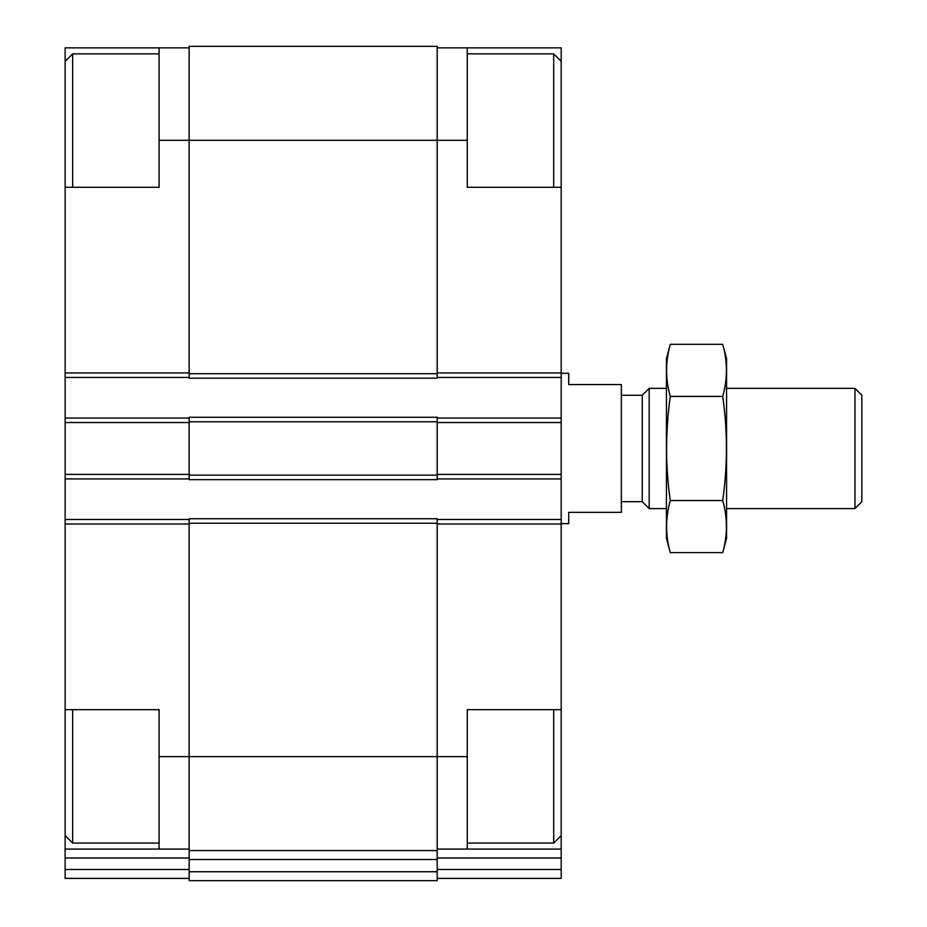<?xml version="1.0" encoding="UTF-8"?>
<svg xmlns="http://www.w3.org/2000/svg" width="927" height="927" viewBox="0 0 927 927"><rect width="100%" height="100%" fill="white"/><g stroke="black" fill="none" stroke-linecap="round" stroke-linejoin="round"><path stroke-width="1.39" d="M65.145 187.277L65.145 47.856L159.096 47.856L159.096 187.277L65.145 187.277L65.145 709.653L159.096 709.653L159.096 756.629L189.154 756.629L189.154 518.749L437.196 518.749L437.196 756.629L467.254 756.629L467.254 709.653L561.206 709.653L561.206 187.277L467.254 187.277L467.254 47.856L561.206 47.856L561.206 61.379L553.697 53.87L467.254 53.87M561.206 709.653L561.206 849.086L437.196 849.086M65.145 709.653L65.145 849.086L189.154 849.086M467.254 756.629L467.254 849.086M437.196 47.856L467.254 47.856M437.196 857.996L561.206 857.996L561.206 849.086M561.206 857.996L561.206 878.39L437.196 878.39M159.096 140.301L437.196 140.301L437.196 46.35L189.154 46.35L189.154 378.193L437.196 378.193L437.196 140.301L467.254 140.301M189.154 475.145L189.154 479.665L437.196 479.665L437.196 417.277L189.154 417.277L189.154 475.145L437.196 475.145M437.196 519.491L561.206 519.491M437.196 377.44L561.206 377.44M437.196 418.031L561.206 418.031M437.196 478.911L561.206 478.911M437.196 756.629L437.196 850.58L189.154 850.58L189.154 756.629L437.196 756.629M189.154 859.503L437.196 859.503L437.196 880.65L189.154 880.65L189.154 850.58M437.196 859.503L437.196 850.58M65.145 519.491L189.154 519.491M159.096 756.629L159.096 849.086M189.154 878.39L65.145 878.39L65.145 849.086M159.096 47.856L189.154 47.856M65.145 377.44L189.154 377.44M65.145 418.031L189.154 418.031M65.145 478.911L189.154 478.911M561.206 187.277L561.206 61.379M553.697 187.277L553.697 53.87M561.206 835.551L553.697 843.072L553.697 709.653M72.654 187.277L72.654 53.87L159.096 53.87M159.096 843.072L72.654 843.072L72.654 709.653M561.206 523.628L568.726 523.628L568.726 512.353L621.345 512.353L621.345 384.578L568.726 384.578L568.726 373.303L561.206 373.303M854.949 388.343L854.949 508.599L861.855 501.681L861.855 395.25L854.949 388.343L726.571 388.343M666.443 508.599L649.178 508.599L649.178 388.343L666.443 388.343M649.178 508.599L642.26 501.681L642.26 395.25L649.178 388.343M722.724 552.619L726.571 538.286L726.571 358.645L722.724 344.323C727.649 361.681 727.649 379.039 722.724 396.397C727.649 430.661 727.649 465.377 722.724 500.545C727.649 517.903 727.649 535.261 722.724 552.619L670.279 552.619C665.354 535.261 665.354 517.903 670.279 500.545C665.366 466.269 665.366 431.553 670.279 396.397C665.354 379.039 665.354 361.681 670.279 344.323L722.724 344.323M722.724 396.397L670.279 396.397M722.724 500.545L670.279 500.545M670.279 552.619L666.443 538.286L666.443 358.645L670.279 344.323M437.196 524.01L561.206 524.01M437.196 372.932L561.206 372.932M437.196 869.48L561.206 869.48M437.196 422.538L561.206 422.538M437.196 474.404L561.206 474.404M189.154 523.257L437.196 523.257M189.154 871.739L437.196 871.739M189.154 373.685L437.196 373.685M189.154 421.785L437.196 421.785M65.145 524.01L189.154 524.01M65.145 857.996L189.154 857.996M65.145 869.48L189.154 869.48M65.145 372.932L189.154 372.932M65.145 422.538L189.154 422.538M65.145 474.404L189.154 474.404M553.697 843.072L467.254 843.072M65.145 61.379L72.654 53.87M65.145 835.551L72.654 843.072M854.949 508.599L726.571 508.599M642.26 395.25L621.345 395.25M642.26 501.681L621.345 501.681"/></g></svg>
